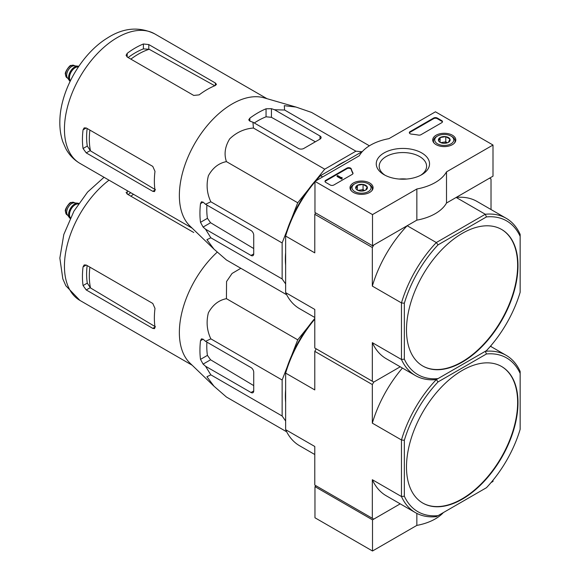 <?xml version="1.0" encoding="UTF-8"?>
<svg xmlns="http://www.w3.org/2000/svg" width="580" height="580" viewBox="0 0 580 580"><rect width="100%" height="100%" fill="white"/><g stroke="black" fill="none" stroke-linecap="round" stroke-linejoin="round"><path stroke-width="0.87" d="M372.505 214.593L314.962 181.366L359.296 155.766A45.776 26.433 180 0 1 388.955 138.649L435.45 111.802L493 145.029L446.506 171.868A45.776 26.433 180 0 1 416.846 188.993L372.505 214.593L372.505 245.739L314.962 212.519L314.962 181.366M452.422 135.227A11.542 6.663 180 0 1 455.8 140.019A11.542 6.663 180 0 1 444.258 146.602A11.542 6.663 180 0 1 432.724 140.019A11.542 6.663 180 0 1 439.778 133.799A11.542 6.663 180 0 1 452.422 135.227M369.699 182.99A11.542 6.663 180 0 1 373.078 187.782A11.542 6.663 180 0 1 361.536 194.365A11.542 6.663 180 0 1 350.001 187.782A11.542 6.663 180 0 1 357.055 181.562A11.542 6.663 180 0 1 369.699 182.99M421.74 152.939A26.644 15.384 180 0 1 421.74 174.696A26.644 15.384 180 0 1 384.054 174.696A26.644 15.384 180 0 1 384.054 152.939A26.644 15.384 180 0 1 421.74 152.939M333.841 184.998A2.545 1.472 180 0 1 330.245 184.998L325.75 182.403A2.545 1.472 180 0 1 325.003 181.366A2.545 1.472 180 0 1 325.75 180.329L346.942 168.091A2.545 1.472 180 0 1 349.515 167.736A2.545 1.472 180 0 1 351.248 168.889A52.389 30.247 180 0 0 352.908 172.876A2.545 1.472 180 0 1 353.024 173.319A2.545 1.472 180 0 1 352.285 174.355L333.841 184.998M420.942 134.712A2.545 1.472 180 0 1 418.39 135.075A52.135 30.102 180 0 0 411.459 134.125A2.545 1.472 180 0 1 409.335 132.682A2.545 1.472 180 0 1 410.082 131.638L433.651 118.03A2.545 1.472 180 0 1 437.248 118.03L441.742 120.625A2.545 1.472 180 0 1 442.489 121.669A2.545 1.472 180 0 1 441.742 122.706L420.942 134.712M446.506 171.868L446.506 203.022L493 176.175L493 145.029M446.506 203.022A45.776 26.433 180 0 1 416.846 220.146L416.846 188.993M416.846 220.146L372.505 245.739M385.163 175.305A23.693 13.681 180 0 1 379.204 166.235A23.693 13.681 180 0 1 393.834 153.599A23.693 13.681 180 0 1 419.652 156.564A23.693 13.681 180 0 1 426.59 166.235A23.693 13.681 180 0 1 420.638 175.305M399.141 179.053A23.693 13.681 180 0 1 406.66 179.053M325.061 181.678A2.545 1.472 180 0 1 325.75 180.953L346.942 168.715A2.545 1.472 180 0 1 349.515 168.352A2.545 1.472 180 0 1 351.248 169.512L351.248 168.889M352.966 173.63A2.545 1.472 180 0 0 352.908 173.5A52.389 30.247 180 0 1 351.248 169.512M342.113 178.147L341.576 178.459L337.082 175.863L337.618 175.551L341.236 177.639L342.026 177.473L341.642 177.784L342.113 178.77L341.576 179.082L341.576 178.459M342.026 178.096L342.026 177.473M341.576 179.082L337.082 176.487L337.082 175.863M409.393 132.994A2.545 1.472 180 0 1 410.082 132.262L433.651 118.653A2.545 1.472 180 0 1 437.248 118.653L441.742 121.249A2.545 1.472 180 0 1 442.431 121.981M355.866 188.58A5.872 3.393 180 0 1 357.381 185.303A5.872 3.393 180 0 1 363.058 184.425A5.872 3.393 180 0 1 367.212 186.825L365.69 190.102A5.872 3.393 180 0 1 360.013 190.98A5.872 3.393 180 0 1 357.381 190.095A5.872 3.393 180 0 1 355.866 188.58L357.381 185.303L363.058 184.425L367.212 186.825A5.872 3.393 180 0 1 365.69 190.102M353.894 184.324L354.793 183.809A9.534 5.503 180 0 1 368.278 183.809A9.534 5.503 180 0 1 368.278 191.596A9.534 5.503 180 0 1 354.793 191.596A9.534 5.503 180 0 1 354.793 183.809L353.894 184.324A10.81 6.242 180 0 0 350.726 188.739L350.726 190.037M368.278 183.809L369.177 184.324A10.81 6.242 180 0 1 372.346 188.739A10.81 6.242 180 0 1 371.715 190.842M351.357 190.842A10.81 6.242 180 0 1 350.726 188.739M358.418 190.573A5.089 2.936 180 0 1 360.224 190.059L357.983 190.399M360.224 190.059A5.089 2.936 180 0 1 364.661 190.573L363.058 189.617L360.224 190.059M363.058 189.617L363.058 184.425M357.381 190.044L357.381 185.303M438.589 140.817A5.872 3.393 180 0 1 440.111 137.54A5.872 3.393 180 0 1 445.781 136.662A5.872 3.393 180 0 1 449.935 139.062L448.412 142.339A5.872 3.393 180 0 1 442.743 143.216A5.872 3.393 180 0 1 440.111 142.339A5.872 3.393 180 0 1 438.589 140.817L440.111 137.54L445.781 136.662L449.935 139.062A5.872 3.393 180 0 1 448.412 142.339M436.617 136.568L437.516 136.046A9.534 5.503 180 0 1 451.008 136.046A9.534 5.503 180 0 1 451.008 143.833A9.534 5.503 180 0 1 437.516 143.833A9.534 5.503 180 0 1 437.516 136.046L436.617 136.568A10.81 6.242 180 0 0 433.456 140.976L433.456 142.274M451.008 136.046L451.907 136.568A10.81 6.242 180 0 1 455.068 140.976A10.81 6.242 180 0 1 454.437 143.079M434.087 143.079A10.81 6.242 180 0 1 433.456 140.976M441.141 142.81A5.089 2.936 180 0 1 442.946 142.296L440.713 142.644M447.419 142.803L445.781 141.853L442.946 142.296A5.089 2.936 180 0 1 447.383 142.81M445.781 141.853L445.781 136.662M440.111 142.288L440.111 137.54M316.216 485.902L314.962 486.627L314.962 517.773L372.505 551L416.846 525.4A45.776 26.433 0 0 0 443.374 512.575M314.962 486.627L372.505 519.854L372.505 551M416.846 513.394L416.846 525.4M372.505 519.854L400.222 503.846L373.766 519.122L314.781 485.068L314.781 446.484L285.643 429.664L285.643 373.099L314.781 389.92L314.781 351.335L316.216 348.841L373.766 382.068L400.222 366.792L373.766 382.068L372.324 384.562L314.781 351.335M491.079 482.546L493 481.436L493 480.24M316.18 179.822L324.727 169.186L355.902 151.184L361.978 151.728M291.61 218.551L297.728 202.775L308.328 189.588M285.643 283.939L282.141 278.951L282.141 242.955L287.071 230.231M285.643 265.205A77.698 44.856 -60 0 1 285.643 252.648M334.877 167.374A77.698 44.856 -60 0 1 345.752 161.095M372.324 247.508L372.324 286.092L401.462 302.912L404.34 303.238L404.34 359.143A88.762 51.243 -60 0 0 438.038 378.602L436.312 379.596A90.792 52.417 -60 0 1 415.411 375.557A90.792 52.417 -60 0 1 401.462 359.477L401.462 302.912A90.792 52.417 -60 0 1 436.312 242.542L407.182 225.721L373.766 245.014L372.324 247.508L314.781 214.281L314.781 252.865L285.643 236.045L285.643 234.719A88.762 51.243 120 0 1 319.348 176.342L362.42 151.474M315.585 212.882L314.781 214.281M404.34 359.143L401.462 359.477L372.324 342.657L372.324 381.241L373.766 382.068M372.324 381.241L314.781 348.014L314.781 309.43L285.643 292.61L285.643 236.045A90.792 52.417 120 0 1 314.962 181.881M491.021 209.532L491.021 178.981L489.578 178.147L456.163 197.439L485.3 214.259A90.792 52.417 -60 0 1 506.202 218.298A90.792 52.417 -60 0 1 520.151 234.385L520.151 292.276A88.762 51.243 -60 0 1 486.453 350.654L438.038 378.602M406.493 329.947A78.844 45.523 120 0 0 422.827 366.038A78.844 45.523 120 0 0 462.245 362.137A78.844 45.523 120 0 0 513.75 292.661A78.844 45.523 120 0 0 501.664 229.484A78.844 45.523 120 0 0 440.909 250.603A78.844 45.523 120 0 0 406.493 329.947M404.34 303.238A88.762 51.243 -60 0 1 438.038 244.869L486.453 216.92A88.762 51.243 -60 0 1 520.151 236.379M438.038 244.869L436.312 242.542L485.3 214.259L486.453 216.92M315.817 180.873A90.792 52.417 120 0 1 320.501 175.675L322.654 176.922M285.643 292.61A90.792 52.417 120 0 0 299.592 308.698L314.781 317.463M372.324 342.657A90.792 52.417 120 0 0 386.273 358.737L415.411 375.557M506.202 218.298L477.072 201.477A90.792 52.417 120 0 0 456.163 197.439M407.182 225.721A90.792 52.417 120 0 0 372.324 286.092M422.646 365.937A78.844 45.523 120 0 0 461.883 361.927A78.844 45.523 120 0 0 513.343 292.617A78.844 45.523 120 0 0 501.483 229.375M369.402 145.805L311.612 112.44L296.025 107.061L284.287 105.676L284.613 110.026L355.902 151.184M284.613 110.026L274.514 109.736L271.44 108.685L266.046 108.801A82.048 47.371 120 0 0 249.857 118.146L248.74 119.871L249.857 121.14L252.931 122.199L253.431 128.028C244.376 128.738 236.466 132.356 229.694 138.874C224.975 146.602 223.894 154.186 226.432 161.617C218.754 163.125 212.744 167.838 208.387 175.747C206.103 184.882 206.922 193.568 210.844 201.789L205.545 204.276L203.094 202.137L201.434 201.804L200.506 203.631A82.048 47.371 120 0 0 200.506 222.321L203.094 227.055L205.545 229.194L210.844 237.793L206.922 239.685L213.984 249.154L226.432 259.97L286.68 294.756M210.844 237.793L282.141 278.951M205.545 229.194L251.024 255.454A3.813 2.204 -120 0 0 252.931 255.642A3.813 2.204 -120 0 0 253.721 253.895L253.721 235.204A3.813 2.204 -120 0 0 251.024 230.528L205.545 204.276M210.844 201.789L282.141 242.955M226.432 161.617L297.728 202.775M253.431 128.028L324.727 169.186M252.931 122.199L298.417 148.451A3.813 2.204 0 0 0 303.811 148.451L319.993 139.113A3.813 2.204 0 0 0 321.11 137.554A3.813 2.204 0 0 0 319.993 135.995L274.514 109.736M130.87 59.131A69.411 40.078 -60 0 1 149.19 49.271L143.398 48.887A68.853 39.752 120 0 0 128.115 57.543M149.19 49.271L214.274 85.499M155.476 189.762L90.516 150.894A69.411 40.078 -60 0 1 89.9 130.094M87.145 128.506A68.853 39.752 120 0 0 87.29 146.066L90.516 150.894M127.209 57.021L193.749 95.439L199.143 94.874A74.769 43.166 -60 0 1 215.332 85.528L216.449 84.354L215.332 82.976L148.792 44.559L143.398 43.993A74.769 43.166 120 0 0 127.209 53.338L126.092 55.281L127.209 57.021L127.209 53.338M86.239 152.903L152.779 191.32L154.526 191.596L154.99 190.044A74.769 43.166 -60 0 1 154.99 171.354L152.779 166.395L86.239 127.984L84.172 127.883L83.056 129.819A74.769 43.166 120 0 0 83.056 148.509L86.239 152.903L90.132 150.655M315.368 141.781L271.44 117.327L266.046 116.797A72.362 41.782 120 0 0 254.301 122.982M206.915 205.059A72.362 41.782 120 0 0 207.423 218.326L210.583 222.735L253.721 248.544M213.643 248.827L189.936 226.019A74.769 43.166 -60 0 1 179.88 203.71A74.769 43.166 -60 0 1 205.342 127.926A74.769 43.166 -60 0 1 263.958 97.81L296.025 107.061M78.749 66.381A8.649 4.995 120 0 0 77.764 66.135L74.254 65.808A7.12 4.111 120 0 0 69.216 68.716A7.12 4.111 120 0 0 66.7 75.204A7.12 4.111 120 0 0 67.374 77.727L69.404 80.606A8.649 4.995 120 0 0 70.122 81.331M77.764 66.135A8.649 4.995 120 0 0 71.644 69.658A8.649 4.995 120 0 0 68.585 77.539A8.649 4.995 120 0 0 69.404 80.606M78.706 66.446A8.649 4.995 120 0 0 72.311 69.491A8.649 4.995 120 0 0 68.94 77.749A8.649 4.995 120 0 0 70.151 81.265M291.61 355.605L297.728 339.829L308.328 326.642M285.643 421L282.141 416.005L282.141 380.009L287.071 367.285M285.643 402.259A77.698 44.856 -60 0 1 285.643 389.702M406.493 467.001A78.844 45.523 120 0 0 422.827 503.092A78.844 45.523 120 0 0 462.245 499.191A78.844 45.523 120 0 0 513.75 429.715A78.844 45.523 120 0 0 501.664 366.538A78.844 45.523 120 0 0 440.909 387.658A78.844 45.523 120 0 0 406.493 467.001M520.151 373.433L520.151 429.33A88.762 51.243 -60 0 1 486.453 487.708L438.038 515.656A88.762 51.243 -60 0 1 404.34 496.197L404.34 440.3A88.762 51.243 -60 0 1 438.038 381.923L486.453 353.974A88.762 51.243 -60 0 1 520.151 373.433L520.151 371.439A90.792 52.417 -60 0 0 506.202 355.351L490.426 346.245M438.038 515.656L436.312 516.649A90.792 52.417 -60 0 1 415.411 512.618A90.792 52.417 -60 0 1 401.462 496.531L401.462 439.966A90.792 52.417 -60 0 1 436.312 379.596L485.3 351.313A90.792 52.417 -60 0 1 506.202 355.351M404.34 496.197L401.462 496.531L372.324 479.711L372.324 518.295M404.34 440.3L401.462 439.966L372.324 423.146L372.324 384.562M491.021 346.586L491.021 345.557M314.781 318.493A88.762 51.243 120 0 0 285.643 371.773L285.643 373.099A90.792 52.417 120 0 1 314.781 319.152M285.643 429.664A90.792 52.417 120 0 0 299.592 445.752L314.781 454.517M372.324 479.711A90.792 52.417 120 0 0 386.273 495.798L415.411 512.618M402.418 368.061A90.792 52.417 120 0 0 372.324 423.146M486.453 353.974L485.3 351.313M436.312 379.596L438.038 381.923M422.646 502.99A78.844 45.523 120 0 0 461.883 498.981A78.844 45.523 120 0 0 513.343 429.671A78.844 45.523 120 0 0 501.483 366.43M240.838 268.286L232.065 273.455L226.562 281.525L226.432 298.671C218.754 300.179 212.744 304.892 208.387 312.801C206.103 321.936 206.922 330.622 210.844 338.851L205.545 341.33L203.094 339.191L201.434 338.858L200.506 340.692A82.048 47.371 120 0 0 200.506 359.375L203.094 364.11L205.545 366.248L210.844 374.847L206.922 376.739L213.984 386.208L226.432 397.024L286.68 431.81M210.844 374.847L282.141 416.005M205.545 366.248L251.024 392.508A3.813 2.204 -120 0 0 252.931 392.696A3.813 2.204 -120 0 0 253.721 390.949L253.721 372.259A3.813 2.204 -120 0 0 251.024 367.589L205.545 341.33M210.844 338.851L282.141 380.009M226.432 298.671L297.728 339.829M130.746 192.712A68.853 39.752 120 0 0 128.115 194.597M155.476 326.815L90.516 287.948A69.411 40.078 -60 0 1 89.9 267.148M87.145 265.56A68.853 39.752 120 0 0 87.29 283.12L90.516 287.948M126.092 192.335L127.209 194.075L127.209 190.668M193.749 232.493L127.209 194.075M86.239 289.957L152.779 328.374L154.526 328.65L154.99 327.098A74.769 43.166 -60 0 1 154.99 308.408L152.779 303.456L86.239 265.038L84.172 264.937L83.056 266.88A74.769 43.166 120 0 0 83.056 285.563L86.239 289.957L90.132 287.709M206.915 342.12A72.362 41.782 120 0 0 207.423 355.38L210.583 359.788L253.721 385.606M213.643 385.881L189.936 363.073A74.769 43.166 -60 0 1 179.88 340.764A74.769 43.166 -60 0 1 217.217 252.155M78.749 203.442A8.649 4.995 120 0 0 77.764 203.188L74.254 202.869A7.12 4.111 120 0 0 69.216 205.769A7.12 4.111 120 0 0 66.7 212.258A7.12 4.111 120 0 0 67.374 214.781L69.404 217.66A8.649 4.995 120 0 0 70.122 218.392M77.764 203.188A8.649 4.995 120 0 0 71.644 206.712A8.649 4.995 120 0 0 68.585 214.593A8.649 4.995 120 0 0 69.404 217.66M78.706 203.5A8.649 4.995 120 0 0 72.311 206.545A8.649 4.995 120 0 0 68.94 214.803A8.649 4.995 120 0 0 70.151 218.319M325.75 180.953L325.75 180.329M346.942 168.715L346.942 168.091M352.908 173.5L352.908 172.876M441.742 121.249L441.742 120.625M437.248 118.653L437.248 118.03M433.651 118.653L433.651 118.03M410.082 132.262L410.082 131.638M79.931 163.371A74.769 43.166 -60 0 1 79.931 77.031A74.769 43.166 -60 0 1 154.701 33.865C139.135 26.354 123.366 27.731 107.401 38.005C81.316 53.882 60.269 90.567 59.849 121.024C59.653 128.434 60.639 135.365 62.821 141.817L65.844 148.697C69.216 154.925 73.914 159.819 79.931 163.371L192.19 228.186M215.332 85.528L215.332 82.976M148.792 49.053L148.792 44.559M143.398 48.887L143.398 43.993M83.056 129.819L86.239 127.984M83.056 148.509L87.29 146.066M152.779 191.32L154.99 190.044M249.857 121.14L249.857 118.146M266.046 116.797L266.046 108.801M200.506 222.321L207.423 218.326M200.506 203.631L203.094 202.137M203.094 227.055L210.583 222.735M271.44 117.327L271.44 108.685M319.993 139.113L319.993 135.995M251.024 255.454L253.721 253.895M65.612 74.581A7.12 4.111 120 0 0 67.091 77.843L65.431 74.32C64.199 72.587 70.311 64.337 70.948 65.518L74.211 65.504A7.12 4.111 120 0 0 68.723 67.418A7.12 4.111 120 0 0 65.612 74.581M78.561 66.664A8.396 4.843 120 0 0 72.369 69.658A8.396 4.843 120 0 0 69.121 77.647A8.396 4.843 120 0 0 70.267 81.026M78.372 66.939A8.142 4.698 120 0 0 72.493 70.064A8.142 4.698 120 0 0 69.484 77.647A8.142 4.698 120 0 0 70.412 80.729M130.87 196.192A69.411 40.078 -60 0 1 133.487 194.293M192.19 365.24L79.931 300.425A74.769 43.166 -60 0 1 67.026 245.855A74.769 43.166 -60 0 1 109.018 180.17M83.056 266.88L86.239 265.038M83.056 285.563L87.29 283.12M152.779 328.374L154.99 327.098M200.506 359.375L207.423 355.38M200.506 340.692L203.094 339.191M203.094 364.11L210.583 359.788M251.024 392.508L253.721 390.949M65.612 211.635A7.12 4.111 120 0 0 67.091 214.897L65.431 211.374C64.199 209.641 70.311 201.39 70.948 202.572L74.211 202.565A7.12 4.111 120 0 0 68.723 204.472A7.12 4.111 120 0 0 65.612 211.635M78.561 203.718A8.396 4.843 120 0 0 72.369 206.712A8.396 4.843 120 0 0 69.121 214.701A8.396 4.843 120 0 0 70.267 218.087M78.372 203.993A8.142 4.698 120 0 0 72.493 207.118A8.142 4.698 120 0 0 69.484 214.701A8.142 4.698 120 0 0 70.412 217.783M372.346 188.739L372.346 190.037M455.068 140.976L455.068 142.274M266.967 98.672L154.701 33.865M67.091 77.843L67.708 78.198M74.211 65.504L74.827 65.866M79.931 300.425L65.844 285.751L62.821 278.871L59.849 258.086L63.8 234.508L73.972 211.084L87.573 192.082L104.023 177.284M67.091 214.897L67.708 215.252M74.211 202.565L74.827 202.92"/></g></svg>
